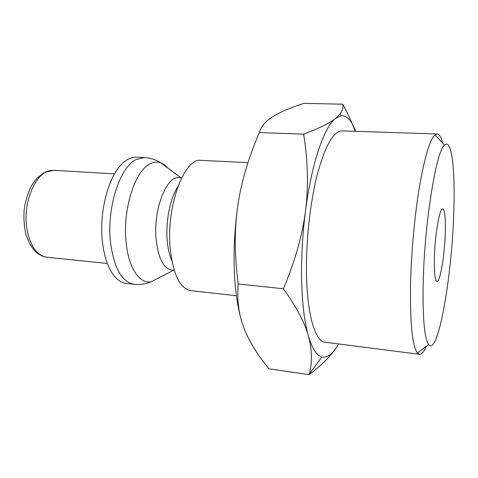 <?xml version="1.0" encoding="UTF-8"?>
<svg xmlns="http://www.w3.org/2000/svg" width="478" height="478" viewBox="0 0 478 478"><rect width="100%" height="100%" fill="white"/><g stroke="black" fill="none" stroke-linecap="round" stroke-linejoin="round"><path stroke-width="0.72" d="M247.98 162.639L201.166 160.345C184.592 157.238 166.159 205.66 170.15 247.849C173.006 274.258 179.859 288.521 190.704 290.63L236.407 295.739M181.664 177.738L179.196 177.595C166.583 175.402 153.109 209.573 156.109 239.299C158.254 258.222 163.476 268.487 171.769 270.088L174.225 270.345M144.26 157.555L136.529 157.172C131.659 156.945 126.813 159.18 122.004 163.876C108.273 176.758 98.976 212.346 102.417 241.605C104.055 255.838 107.622 266.802 113.119 274.509C117.122 279.911 121.543 282.892 126.389 283.442L134.079 284.302C140.012 284.918 145.718 284.063 151.191 281.733C139.684 284.302 128.463 268.116 126.09 242.215C122.529 210.009 134.76 171.291 149.638 164.068C153.456 161.964 157.154 161.552 160.739 162.819C155.709 159.646 150.212 157.889 144.26 157.555L136.111 159.544C119.847 167.001 106.48 208.121 110.502 242.352C114.009 268.074 121.872 282.056 134.079 284.302M355.16 131.313C352.244 123.109 348.127 114.069 342.816 104.18C343.371 107.46 342.499 110.645 340.199 113.74L335.598 118.341C330.047 122.948 319.394 128.218 303.638 134.145C307.975 161.373 308.585 187.041 305.46 211.151C302.443 235.218 295.087 261.09 283.388 288.766C296.468 306.995 304.791 322.698 308.358 335.867C312.015 348.922 312.367 361.577 309.415 373.838L309.23 374.632C321.903 364.887 330.848 355.99 336.064 347.942M355.596 131.325C351.754 120.707 346.968 115.521 341.244 115.76L335.598 118.341C324.263 126.724 311.501 163.392 305.46 211.151C302.395 235.433 301.128 259.01 301.666 281.889C302.329 304.48 304.558 322.477 308.358 335.867C312.128 348.599 316.633 355.638 321.873 356.994C327.299 358.13 332.682 354.073 338.012 344.817L338.52 343.921M309.23 374.632L268.917 368.837L263.205 361.511C254.469 349.956 248.016 338.687 243.84 327.717C238.785 314.817 236.903 300.232 238.205 283.974C234.489 255.419 234.328 229.571 237.715 206.418C234.453 229.93 233.384 252.802 234.513 275.029C235.517 292.793 237.781 307.79 241.306 320.039M442.64 143.018C441.17 137.192 439.342 134.187 437.161 133.995L434.968 134.921C429.841 139.642 424.661 156.927 419.445 186.779C414.593 215.966 411.146 254.093 410.512 285.964C410.094 324.168 412.406 346.526 417.455 353.039L419.469 354.3C421.656 354.461 423.938 351.784 426.316 346.263M453.706 214.341C455.385 171.62 451.949 137.724 444.576 145.067C436.366 150.128 424.398 222.951 423.191 282.976C422.594 317.715 424.38 338.239 428.557 344.554C437.962 357.162 451.752 277.742 453.706 214.341M419.469 354.3L325.046 342.194C315.51 341.573 307.384 316.012 306.523 275.663C305.741 242.639 309.995 203.019 317.267 174.584C325.207 145.641 333.459 131.074 342.015 130.882L437.161 133.995M445.293 233.264C444.66 255.401 440.13 282.193 436.922 281.345C434.914 280.496 434.066 272.663 434.365 257.839C434.926 234.782 439.718 207.518 442.748 208.802C444.857 209.985 445.705 218.135 445.293 233.264M237.715 206.418C240.954 183.205 248.154 158.6 259.321 132.603C261.149 126.353 265.654 121.03 272.836 116.626L277.354 114.009C283.98 110.496 292.823 106.947 303.877 103.368L342.816 104.18M259.321 132.603L303.638 134.145M238.205 283.974L283.388 288.766M102.447 214.957L101.963 220.961M177.852 186.653C170.24 197.91 165.543 221.111 167.21 240.285C167.909 248.572 169.469 255.455 171.889 260.94M45.601 171.913C47.244 170.975 50.017 170.455 53.906 170.347L46.599 171.847C33.317 177.344 23.225 204.793 26.744 227.839C29.857 245.668 36.585 255.473 46.928 257.254L107.353 263.468M168.148 168.274L164.599 164.904L160.739 162.819L180.953 177.696M173.52 270.273L151.191 281.733M43.916 172.731L36.89 178.294L31.5 185.727C27.987 192.724 25.549 200.587 24.187 209.316C23.553 218.177 24.151 226.59 25.973 234.543C28.477 241.617 31.237 246.893 34.255 250.358C38.025 254.254 42.249 256.549 46.928 257.254M444.576 145.067L434.968 134.921M428.557 344.554L417.455 353.039M341.244 115.76L340.199 113.74M321.873 356.994L309.415 373.838M53.906 170.347L114.547 173.855"/></g></svg>
